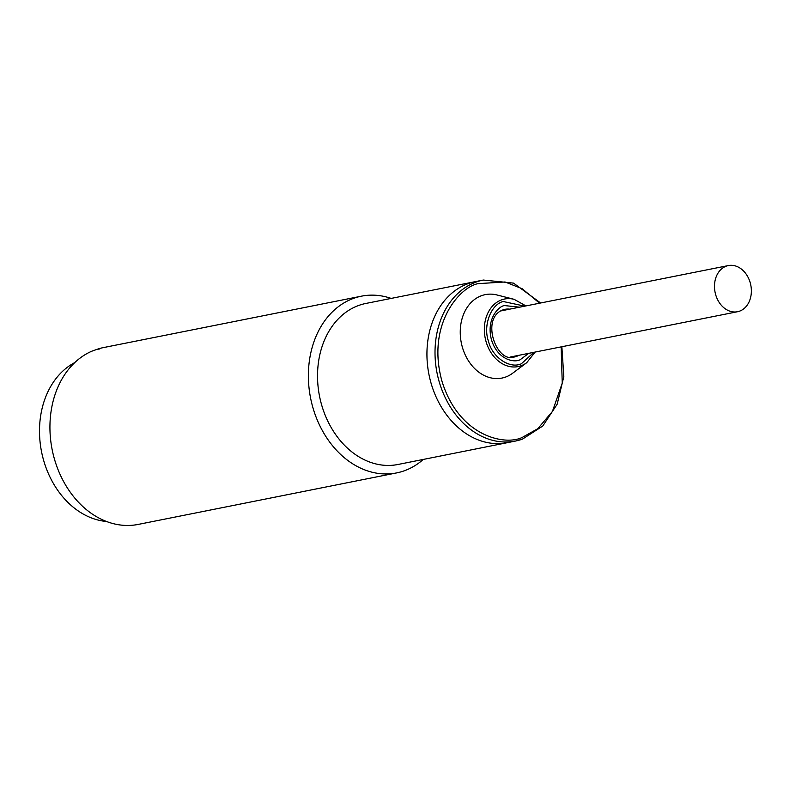 <?xml version="1.0" encoding="UTF-8"?>
<svg xmlns="http://www.w3.org/2000/svg" width="790" height="790" viewBox="0 0 790 790"><rect width="100%" height="100%" fill="white"/><g stroke="black" fill="none" stroke-linecap="round" stroke-linejoin="round"><path stroke-width="1.19" d="M739.519 311.171A23.532 18.21 -101.3 0 1 737.524 311.724A23.532 18.21 -101.3 0 1 715.355 293.505A23.532 18.21 -101.3 0 1 726.346 266.121A23.532 18.21 -101.3 0 1 728.331 265.578A23.532 18.21 -101.3 0 1 750.5 283.788A23.532 18.21 -101.3 0 1 739.519 311.171M524.708 306.155L503.151 301.494C490.807 304.584 482.947 325.766 488.437 341.122C492.111 357.12 509.708 369.236 521.361 363.765L533.902 352.31M503.822 309.611A24.283 18.792 -101.3 0 1 504.356 309.571A24.283 18.792 -101.3 0 1 507.229 309.641M516.433 355.786A24.283 18.792 -101.3 0 1 514.083 356.863A24.283 18.792 -101.3 0 1 513.796 356.962A24.283 18.792 -101.3 0 1 513.293 357.12M468.302 283.571A82.091 63.546 78.7 0 0 429.977 379.121A82.091 63.546 78.7 0 0 507.338 442.676A82.091 63.546 -101.3 0 1 429.977 379.121A82.091 63.546 -101.3 0 1 468.302 283.571A82.091 63.546 -101.3 0 1 475.244 281.655A82.091 63.546 78.7 0 0 468.302 283.571M535.136 352.063L526.723 362.699L512.592 373.265A42.551 32.933 -101.3 0 1 505.511 377.087A42.551 32.933 -101.3 0 1 462.446 347.462A42.551 32.933 -101.3 0 1 481.693 295.618A42.551 32.933 -101.3 0 1 496.989 294.976L514.093 299.311L525.942 305.918M74.803 362.561A83.098 64.326 78.7 0 0 43.796 460.925A83.098 64.326 78.7 0 0 106.472 521.489M423.252 459.444A90.109 69.747 -101.3 0 1 404.233 470.81A90.109 69.747 -101.3 0 1 396.62 472.914A90.109 69.747 -101.3 0 1 311.714 403.157A90.109 69.747 -101.3 0 1 353.782 298.284A90.109 69.747 -101.3 0 1 361.395 296.181L102.947 347.689A90.109 69.747 78.7 0 0 99.017 348.637L99.777 348.548M98.957 349.733L99.017 348.637L91.739 351.224A90.109 69.747 78.7 0 0 53.888 457.074A90.109 69.747 78.7 0 0 138.181 524.422L396.62 472.914M361.395 296.181A90.109 69.747 -101.3 0 1 391.159 298.413M561.858 346.731L563.823 376.524L557.177 404.194L542.76 426.037L522.467 439.122L515.416 441.067L397.933 464.49A82.091 63.546 -101.3 0 1 320.572 400.925A82.091 63.546 -101.3 0 1 358.897 305.384A82.091 63.546 -101.3 0 1 365.839 303.459L483.322 280.045A82.091 63.546 -101.3 0 0 476.39 281.961A82.091 63.546 -101.3 0 0 438.055 377.511A82.091 63.546 -101.3 0 0 515.416 441.067A82.091 63.546 -101.3 0 0 522.348 439.151M561.137 346.879L562.243 383.13L552.417 411.472L537.783 428.694L523.029 436.988C506.785 446.182 459.365 437.69 441.966 381.224C426.175 324.186 460.135 286.671 478.187 283.63L505.057 281.981L522.15 288.715L539.6 303.192M503.368 309.749A24.283 18.792 -101.3 0 1 505.017 309.315A24.283 18.792 -101.3 0 1 509.718 309.147M518.912 355.293A24.283 18.792 -101.3 0 1 516.561 356.369A24.283 18.792 -101.3 0 1 514.507 356.942C496.387 363.943 480.103 317.718 503.191 309.818L505.017 309.315M519.573 307.182L504.336 305.552C497.957 306.629 485.969 319.871 491.548 340.016C497.69 359.954 514.428 362.956 520.176 359.707L528.767 353.328M526.723 362.699A34.454 26.672 -101.3 0 1 520.995 365.79A34.454 26.672 -101.3 0 1 486.127 341.803A34.454 26.672 -101.3 0 1 501.699 299.825A34.454 26.672 -101.3 0 1 514.093 299.311M510.073 357.06L737.524 311.724M500.87 310.914L728.331 265.578M540.617 302.985L513.559 283.126L483.322 280.045"/></g></svg>
